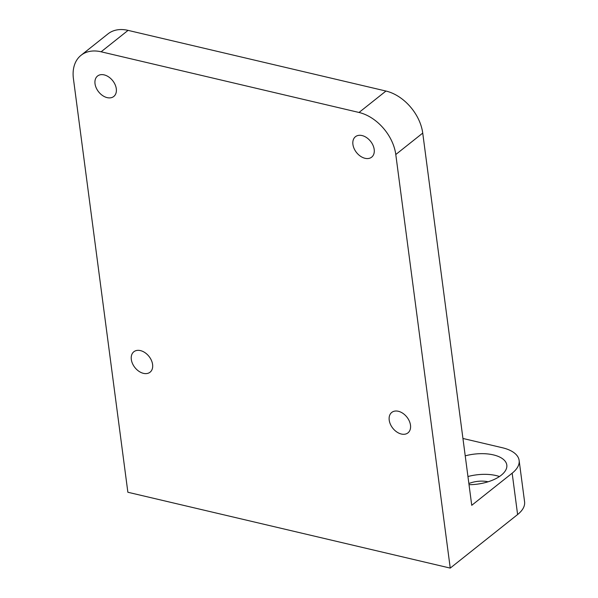 <?xml version="1.0" encoding="UTF-8"?>
<svg xmlns="http://www.w3.org/2000/svg" width="598" height="598" viewBox="0 0 598 598"><rect width="100%" height="100%" fill="white"/><g stroke="black" fill="none" stroke-linecap="round" stroke-linejoin="round"><path stroke-width="0.9" d="M469.026 484.686A31.642 15.085 -7.5 0 0 506.805 465.042A31.642 15.085 -7.5 0 0 493.395 454.891A31.642 15.085 -7.5 0 0 465.229 455.84M499.465 476.524A31.642 15.085 -7.5 0 0 496.123 475.567A31.642 15.085 -7.5 0 0 467.95 476.524M374.191 149.433A13.051 8.985 51.5 0 1 371.672 157.147A13.051 8.985 51.5 0 1 360.512 156.25A13.051 8.985 51.5 0 1 352.917 144.432A13.051 8.985 51.5 0 1 355.429 136.718A13.051 8.985 51.5 0 1 366.596 137.615A13.051 8.985 51.5 0 1 374.191 149.433M410.49 425.156A13.051 8.985 51.5 0 1 407.971 432.87A13.051 8.985 51.5 0 1 396.81 431.973A13.051 8.985 51.5 0 1 389.216 420.155A13.051 8.985 51.5 0 1 391.727 412.441A13.051 8.985 51.5 0 1 402.895 413.338A13.051 8.985 51.5 0 1 410.49 425.156M152.595 364.481A13.051 8.985 51.5 0 1 150.076 372.195A13.051 8.985 51.5 0 1 138.915 371.298A13.051 8.985 51.5 0 1 131.321 359.473A13.051 8.985 51.5 0 1 133.832 351.766A13.051 8.985 51.5 0 1 145 352.663A13.051 8.985 51.5 0 1 152.595 364.481M116.296 88.758A13.051 8.985 51.5 0 1 113.777 96.472A13.051 8.985 51.5 0 1 102.617 95.575A13.051 8.985 51.5 0 1 95.022 83.757A13.051 8.985 51.5 0 1 97.534 76.043A13.051 8.985 51.5 0 1 108.694 76.94A13.051 8.985 51.5 0 1 116.296 88.758M101.122 51.794A39.55 27.224 -128.5 0 0 81.044 55.3L107.991 33.877A39.55 27.224 51.5 0 1 128.069 30.371L101.122 51.794L359.017 112.469L385.964 91.046A39.55 27.224 51.5 0 1 422.734 133.092L471.74 505.317L512.165 473.182A39.55 18.859 -7.5 0 0 519.131 460.438A39.55 18.859 -7.5 0 0 502.38 447.745L462.942 438.469M519.131 460.438L524.581 501.797A39.55 18.859 172.5 0 1 517.606 514.542L450.242 568.1L395.786 154.516A39.55 27.224 -128.5 0 0 359.017 112.469M81.044 55.3A39.55 27.224 -128.5 0 0 73.419 78.674L127.867 492.251L450.242 568.1M128.069 30.371L385.964 91.046M488.11 481.786A17.798 8.484 -7.5 0 0 468.869 483.52M517.606 514.542L512.165 473.182M422.734 133.092L395.786 154.516"/></g></svg>
